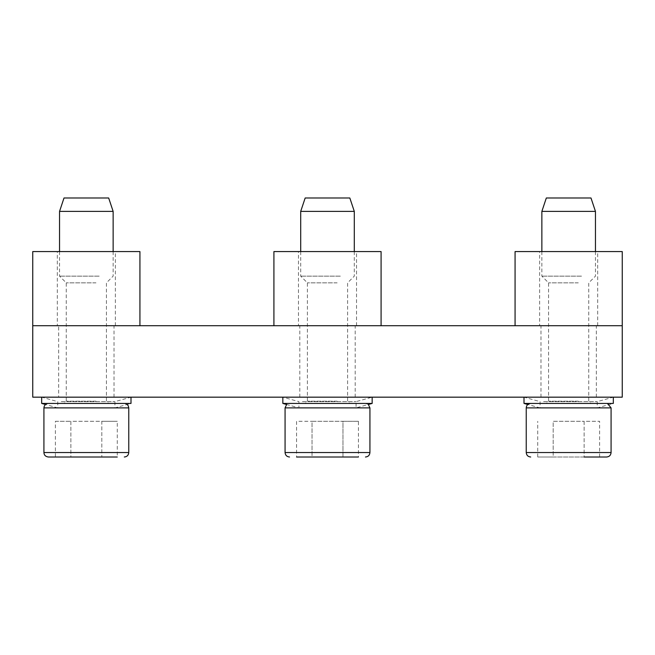 <?xml version="1.0" encoding="UTF-8"?>
<svg xmlns="http://www.w3.org/2000/svg" width="655" height="655" viewBox="0 0 655 655"><rect width="100%" height="100%" fill="white"/><g stroke="black" fill="none" stroke-linecap="round" stroke-linejoin="round"><path stroke-width="0.49" stroke-dasharray="3.27 2.46" d="M606.62 457.01L537.722 457.01L553.188 457.01L553.188 421.288L584.129 421.288L553.188 421.288L553.188 457.01L584.129 457.01L584.129 421.288L599.603 421.288L584.129 421.288L584.129 457.01L599.603 457.01L584.129 457.01M586.855 403.423L530.697 403.423L586.855 403.423M579.364 403.423L546.327 403.423L579.364 403.423M578.291 282.845L548.562 282.845L578.291 282.845M581.509 276.14L541.865 276.14L581.509 276.14M595.452 211.385L541.865 211.385M546.327 197.99L590.99 197.99M537.722 457.01L537.722 421.288M599.603 457.01L599.603 421.288M358.441 421.288L342.974 421.288L342.974 457.01L342.974 421.288L312.026 421.288L312.026 457.01L342.974 457.01L312.026 457.01L312.026 421.288L358.441 421.288L358.441 457.01L296.559 457.01L312.026 457.01L296.559 457.01L296.559 421.288L312.026 421.288L296.559 421.288M345.701 403.423L289.543 403.423L345.701 403.423M338.209 403.423L305.173 403.423L338.209 403.423M337.137 282.845L307.4 282.845L337.137 282.845M340.346 276.14L300.702 276.14L340.346 276.14M354.298 211.385L300.702 211.385M305.173 197.99L349.827 197.99M55.397 421.288L70.871 421.288L55.397 421.288L55.397 457.01L70.871 457.01L70.871 421.288L117.278 421.288L117.278 457.01L48.38 457.01M104.538 403.423L48.38 403.423L104.538 403.423M97.046 403.423L64.01 403.423L97.046 403.423M95.974 282.845L66.245 282.845L95.974 282.845M99.183 276.14L59.548 276.14L99.183 276.14M113.135 211.385L59.548 211.385M64.01 197.99L108.673 197.99M101.812 457.01L70.871 457.01L70.871 421.288L101.812 421.288L101.812 457.01L101.812 421.288L117.278 421.288M543.576 401.638L597.237 401.638L543.576 401.638M524 403.423L613.317 403.423L597.237 407.885L597.237 401.638L613.317 397.167L524 397.167L540.08 401.638L540.08 407.885L597.237 407.885L540.08 407.885L527.815 404.479M302.413 401.638L356.083 401.638L302.413 401.638M365.457 403.423L368.347 404.479L356.083 407.885L356.083 401.638L372.163 397.167L282.837 397.167L298.917 401.638L298.917 407.885L356.083 407.885L298.917 407.885L286.653 404.479L289.543 403.423M282.837 403.423L372.163 403.423M61.259 401.638L114.92 401.638L61.259 401.638M41.683 403.423L131 403.423L114.92 407.885L114.92 401.638L131 397.167L41.683 397.167L57.763 401.638L57.763 407.885L114.92 407.885L57.763 407.885L45.49 404.479L48.38 403.423M539.63 325.715L597.688 325.715L539.63 325.715L539.63 251.577L597.688 251.577L539.63 251.577M515.067 325.715L622.25 325.715L622.25 251.577L515.067 251.577L515.067 325.715M298.475 325.715L356.525 325.715L298.475 325.715L298.475 251.577L356.525 251.577L298.475 251.577M273.913 325.715L381.087 325.715L381.087 251.577L273.913 251.577L273.913 325.715M57.312 325.715L115.37 325.715L57.312 325.715L57.312 251.577L115.37 251.577L57.312 251.577M32.75 325.715L139.933 325.715L139.933 251.577L32.75 251.577L32.75 325.715L622.25 325.715L622.25 397.167L32.75 397.167L32.75 325.715M58.655 397.167L114.027 397.167L58.655 397.167L58.655 325.715L114.027 325.715L58.655 325.715M351.8 397.167L299.81 397.167L351.8 397.167M592.955 397.167L540.973 397.167L592.955 397.167M303.2 325.715L355.19 325.715L303.2 325.715M544.362 325.715L596.345 325.715L544.362 325.715M611.082 452.548L526.235 452.548M611.082 407.885L526.235 407.885M578.291 401.188L548.562 401.188L578.291 401.188M369.928 452.548L285.072 452.548M369.928 407.885L285.072 407.885M337.137 401.188L307.4 401.188L337.137 401.188M128.765 452.548L43.918 452.548M128.765 407.885L43.918 407.885M95.974 401.188L66.245 401.188L95.974 401.188M607.545 403.521L606.62 403.423M595.452 251.577L595.452 276.14L588.755 282.845L588.755 401.188L590.99 403.423M541.865 251.577L541.865 276.14L548.562 282.845L548.562 401.188L546.327 403.423M354.298 251.577L354.298 276.14L347.6 282.845L347.6 401.188L349.827 403.423M300.702 251.577L300.702 276.14L307.4 282.845L307.4 401.188L305.173 403.423M127.185 404.479L124.303 403.423M113.135 251.577L113.135 276.14L106.438 282.845L106.438 401.188L108.673 403.423M59.548 251.577L59.548 276.14L66.245 282.845L66.245 401.188L64.01 403.423M597.688 325.715L597.688 251.577M356.525 325.715L356.525 251.577M115.37 325.715L115.37 251.577M114.027 397.167L114.027 325.715M355.19 397.167L355.19 325.715M299.81 397.167L299.81 325.715M596.345 397.167L596.345 325.715M540.973 397.167L540.973 325.715"/><path stroke-width="0.98" d="M584.129 457.01L606.62 457.01C609.33 456.748 610.82 455.258 611.082 452.548L611.082 407.885L607.545 403.521M541.865 251.577L541.865 211.385L595.452 211.385L595.452 251.577M595.452 211.385L590.99 197.99L546.327 197.99L541.865 211.385M296.559 457.01L358.441 457.01M300.702 251.577L300.702 211.385L354.298 211.385L354.298 251.577M354.298 211.385L349.827 197.99L305.173 197.99L300.702 211.385M124.303 457.01C127.013 456.748 128.503 455.258 128.765 452.548L43.918 452.548C44.057 455.135 45.547 456.617 48.38 457.01L117.278 457.01M59.548 251.577L59.548 211.385L113.135 211.385L113.135 251.577M113.135 211.385L108.673 197.99L64.01 197.99L59.548 211.385M101.812 457.01L55.397 457.01M524 397.167L613.317 397.167L613.317 403.423L524 403.423L524 397.167M282.837 397.167L372.163 397.167L372.163 403.423L282.837 403.423L282.837 397.167M41.683 397.167L131 397.167L131 403.423L41.683 403.423L41.683 397.167M515.067 325.715L622.25 325.715L622.25 397.167L32.75 397.167L32.75 325.715L139.933 325.715L139.933 251.577L32.75 251.577L32.75 325.715L622.25 325.715L622.25 251.577L515.067 251.577L515.067 325.715M273.913 325.715L381.087 325.715L381.087 251.577L273.913 251.577L273.913 325.715M530.697 457.01C527.987 456.748 526.497 455.258 526.235 452.548L611.082 452.548M526.235 452.548L526.235 407.885L611.082 407.885M289.543 457.01C286.825 456.748 285.334 455.258 285.072 452.548L369.928 452.548C369.666 455.258 368.175 456.748 365.457 457.01M285.072 452.548L285.072 407.885L369.928 407.885L368.347 404.479L372.163 403.423M43.918 452.548L43.918 407.885L128.765 407.885L128.233 405.764L127.185 404.479M526.235 407.885C526.497 405.175 527.987 403.685 530.697 403.423M369.928 452.548L369.928 407.885M285.072 407.885L286.653 404.479L282.837 403.423M128.765 452.548L128.765 407.885M43.918 407.885L44.278 406.116L45.49 404.479L41.683 403.423M527.815 404.479L524 403.423"/></g></svg>
